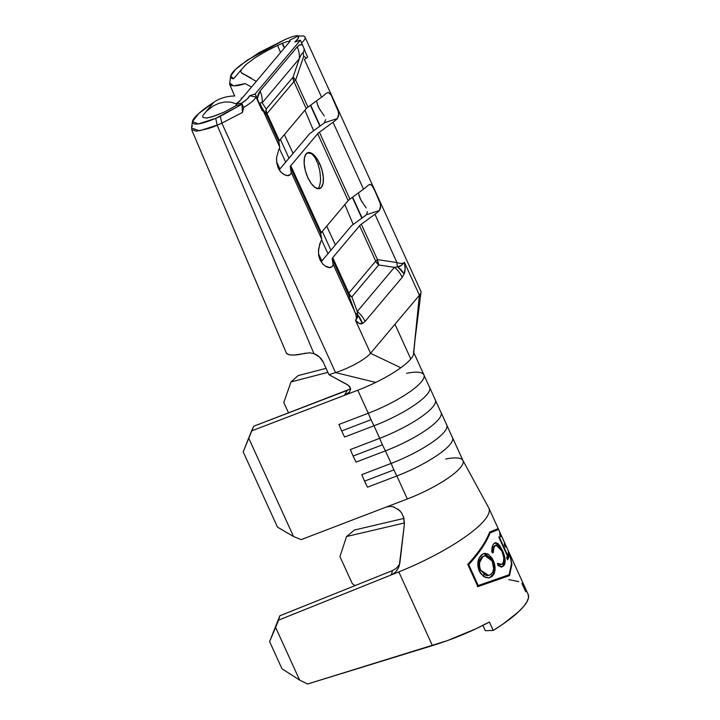 <?xml version="1.0" encoding="UTF-8"?>
<svg xmlns="http://www.w3.org/2000/svg" width="720" height="720" viewBox="0 0 720 720"><rect width="100%" height="100%" fill="white"/><g stroke="black" fill="none" stroke-linecap="round" stroke-linejoin="round"><path stroke-width="1.08" d="M282.483 43.263L284.553 47.817L282.483 43.263L287.325 41.535L290.124 41.337L289.782 40.185L298.188 36.027L298.215 38.394L294.894 41.994L300.393 40.203L302.562 44.973C300.735 44.181 298.953 44.82 297.207 46.881A24.561 21.474 40.1 0 1 299.331 58.68C301.221 54.288 302.508 52.407 303.201 53.055A24.561 17.109 -45.3 0 0 304.2 49.032L302.562 44.973L299.853 44.856L297.207 46.881L260.046 91.044L258.057 94.518L257.319 98.721L255.15 93.96L249.651 95.751L247.113 99.108L241.587 103.275L236.493 103.518L236.079 105.552L224.451 111.987L236.079 105.552L242.046 104.13L243.729 107.424L242.442 112.455L221.859 123.138L335.538 372.591A29.286 6.786 -24.5 0 0 370.539 353.286L355.518 320.346C356.715 318.897 356.562 316.224 355.068 312.336L333.054 264.042A29.286 6.786 155.5 0 1 332.181 266.634L330.021 267.696L326.637 266.913L323.001 264.276L320.085 259.983L318.762 255.654L318.447 251.145L319.914 243.216M323.118 264.393L320.085 259.983L318.609 254.637L318.564 249.183L320.751 241.542A29.286 6.786 -24.5 0 0 321.624 238.95L291.132 172.044A29.286 6.786 155.5 0 1 290.259 174.636L288.09 175.698L284.706 174.906L281.07 172.278L278.163 167.985L276.687 162.639L276.642 157.194L278.82 149.544A29.286 6.786 -24.5 0 0 279.702 146.952L260.271 104.049A24.561 7.848 171.1 0 0 258.957 102.789L262.404 110.808L262.674 110.07L261.351 106.848M380.646 205.83L379.431 210.501A29.286 6.786 155.5 0 1 374.949 214.263L396.963 262.557L377.46 259.596L361.332 224.208L374.949 214.263L396.963 262.557C400.689 263.79 403.164 263.7 404.388 262.278L419.409 295.227L394.974 324.261L370.539 353.286L355.518 320.346L359.226 323.433L362.493 323.451L365.049 321.453L402.219 277.299L404.154 273.942L405.117 268.911L404.388 262.278L419.409 295.227L413.64 352.494A52.911 12.258 155.5 0 1 410.787 358.965A52.911 12.258 155.5 0 1 400.779 367.767A52.911 12.258 155.5 0 1 375.759 382.41A52.911 12.258 155.5 0 1 357.786 390.231L368.271 413.235L338.922 424.476A38.448 9.639 69 0 0 341.694 430.947A38.448 9.639 69 0 0 344.646 437.022L373.986 425.781A38.448 9.639 -111 0 1 371.034 419.706L341.694 430.947A38.448 9.639 69 0 0 344.646 437.022L373.986 425.781L379.701 438.318A52.911 12.258 -24.5 0 0 435.348 399.942L429.633 387.396A52.911 12.258 155.5 0 1 373.986 425.781L379.701 438.318L350.361 449.568A38.448 9.639 69 0 0 353.124 456.039A38.448 9.639 69 0 0 356.076 462.105L385.425 450.864A38.448 9.639 -111 0 1 382.473 444.798L353.124 456.039L382.473 444.798A38.448 9.639 -111 0 1 379.701 438.318L350.361 449.568A38.448 9.639 69 0 0 353.124 456.039A38.448 9.639 69 0 0 356.076 462.105L385.425 450.864L391.14 463.41L361.791 474.651A38.448 9.639 69 0 0 364.563 481.131A38.448 9.639 69 0 0 367.515 487.197L396.855 475.956A38.448 9.639 -111 0 1 393.903 469.89L364.563 481.131L393.903 469.89A38.448 9.639 -111 0 1 391.14 463.41A52.911 12.258 -24.5 0 0 446.787 425.034L441.063 412.488A52.911 12.258 155.5 0 1 385.425 450.864L391.14 463.41L361.791 474.651A38.448 9.639 69 0 0 364.563 481.131A38.448 9.639 69 0 0 367.515 487.197L396.855 475.956L407.34 498.96L301.122 539.649L293.535 536.517L248.67 438.075L251.577 430.92L357.786 390.231L368.271 413.235A52.911 12.258 -24.5 0 0 423.918 374.85L413.433 351.855M286.245 175.473L283.266 174.096L280.188 171.279L278.163 167.985L276.687 162.639L276.534 158.715M362.097 217.971L352.602 197.136L362.097 217.971M320.166 125.973L310.68 105.147L320.166 125.973M366.318 214.767A14.175 3.285 155.5 0 1 364.734 216.045L351.648 225.594L364.734 216.045A14.175 3.285 -24.5 0 0 366.318 214.767L379.431 210.501L366.318 214.767L367.533 211.662M358.704 193.743L360.081 198.576L363.141 203.463M325.611 119.664L324.396 122.769A14.175 3.285 155.5 0 1 322.803 124.047L309.717 133.596L322.803 124.047A14.175 3.285 -24.5 0 0 324.396 122.769L337.5 118.503A29.286 6.786 155.5 0 1 333.027 122.265L363.519 189.18L349.902 199.116L319.41 132.21L333.027 122.265L363.519 189.18A29.286 6.786 -24.5 0 0 367.992 185.409L370.125 184.356L372.087 185.607L376.218 193.392M316.782 101.745L318.159 106.578L321.21 111.465M290.124 41.337L289.782 40.194A14.175 3.285 155.5 0 1 289.908 40.383A14.175 3.285 155.5 0 1 289.206 42.291L289.782 40.185L298.188 36.027L303.84 36A29.286 6.786 155.5 0 1 304.992 37.008A29.286 6.786 155.5 0 1 301.617 42.903A29.286 6.786 -24.5 0 0 303.84 36L298.188 36.027A23.616 5.472 155.5 0 1 294.894 41.994L300.393 40.203L255.15 93.96L300.393 40.203L302.562 44.973M317.853 188.712L318.132 188.406C319.68 186.597 320.49 183.258 320.553 178.389L319.887 171.27L318.033 164.133L319.662 163.602A18.9 8.055 -108.1 0 1 319.608 188.586A18.9 8.055 -108.1 0 1 307.854 177.642A18.9 8.055 -108.1 0 1 306.135 153.891A18.9 8.055 -108.1 0 1 307.899 152.658A18.9 8.055 -108.1 0 1 319.662 163.602L318.033 164.133L315.297 158.067L312.066 153.99L307.647 152.748M249.651 95.751L255.15 93.96L262.404 110.808L255.969 97.02L249.651 95.751A23.616 5.472 155.5 0 1 241.587 103.275L236.484 103.518L240.336 100.35A14.175 3.285 155.5 0 1 236.484 103.518L236.079 105.552L241.974 104.238L215.721 118.332C208.494 121.329 202.959 123.147 199.107 123.786C194.895 124.488 192.663 123.984 192.42 122.283C192.168 120.555 194.058 117.837 198.072 114.129C202.014 110.493 207.279 106.524 213.876 102.231L203.085 115.218M240.336 100.35L289.206 42.291L240.336 100.35M255.969 97.02A29.286 6.786 155.5 0 1 243.729 107.424A29.286 6.786 -24.5 0 0 255.969 97.02L262.269 110.853L262.548 109.314L279.702 146.952L278.838 141.732L279.702 146.952A29.286 6.786 -24.5 0 1 278.82 149.544L276.642 157.194M241.587 103.275L242.046 104.13L241.587 103.275M261.288 106.695L260.271 104.049C260.091 102.807 260.721 102.402 262.17 102.834L266.22 109.026A9.45 8.865 -33.2 0 0 266.526 114.696L261.288 106.695L266.526 114.696L278.838 141.732A9.45 2.187 155.5 0 1 279.351 140.589L306.234 108.657L293.913 81.621L306.234 108.657L279.351 140.589L267.03 113.562L293.913 81.621A9.45 2.187 155.5 0 1 295.659 80.082L303.723 56.277L306.405 58.104L304.434 59.544L321.588 97.182L307.971 107.118L295.659 80.082A9.45 3.888 18.7 0 1 293.103 77.085L266.22 109.026L262.17 102.834L299.331 58.68L293.103 77.085L299.331 58.68C301.221 54.288 302.508 52.407 303.201 53.055L303.723 56.277L295.659 80.082L307.971 107.118L321.588 97.182A29.286 6.786 -24.5 0 0 326.07 93.411L328.194 92.358L330.192 93.645M392.679 574.245L391.203 574.947L392.562 570.555L279.828 615.798L269.604 641.61L275.625 627.408L299.628 680.076L307.602 684L299.628 680.076L275.625 627.408L278.568 620.145L391.203 574.947L278.568 620.145L279.828 615.798L392.562 570.555L391.203 574.947L398.817 571.887L432.414 645.606L307.602 684L447.498 640.575L476.424 628.569L489.384 621.981L493.245 630.441A90.702 21.024 -24.5 0 0 528.138 594.333L510.093 554.733M518.724 581.634L508.824 579.582M286.182 352.611L287.595 354.114L290.367 354.933L294.399 355.032L309.636 352.782L313.965 353.682C318.186 355.266 321.273 358.092 323.235 362.133L328.95 374.679L323.235 362.133L319.455 356.976L313.965 353.682L217.161 125.136L221.859 123.138L335.538 372.591L328.95 374.679L346.914 384.363L349.569 386.406L350.685 388.971L349.47 392.103L344.322 395.397L347.346 390.357L253.719 426.231L349.974 389.106M445.671 459.036A52.911 12.258 155.5 0 1 463.185 461.205A52.911 12.258 155.5 0 1 407.34 498.96A52.911 12.258 -24.5 0 0 462.978 460.575L452.502 437.58A52.911 12.258 155.5 0 1 396.855 475.956L407.34 498.96L301.122 539.649L293.535 536.517L277.488 527.121L243.189 451.845L248.67 438.075L293.535 536.517L277.488 527.121L243.189 451.845L253.719 426.231L251.577 430.92L357.786 390.231A52.911 12.258 -24.5 0 0 375.759 382.41L335.538 372.591L328.95 374.679L348.417 385.326L350.685 388.971L349.47 392.103L344.322 395.397L347.346 390.357L350.658 388.674M374.031 188.793L380.16 203.328L380.673 207.513L379.431 210.501A29.286 6.786 155.5 0 1 374.949 214.263L361.332 224.208A9.45 2.187 -24.5 0 0 359.595 225.738L332.712 257.679L348.84 293.076L332.712 257.679L359.595 225.738L375.723 261.135L348.84 293.076A9.45 2.187 -24.5 0 0 348.327 294.21L355.068 312.336L333.054 264.042L332.199 258.822L348.327 294.21L332.199 258.822L333.054 264.042A29.286 6.786 155.5 0 1 332.181 266.634L330.021 267.696L324.792 265.824M304.335 157.896L306.135 153.891L304.452 157.851L304.191 163.755L305.388 170.703L307.854 177.642L311.22 183.51L314.973 187.407L318.537 188.757L321.381 187.353L323.055 183.393L323.325 177.489L322.128 170.541L319.662 163.602L316.296 157.734L312.543 153.837L308.97 152.487L306.099 153.936M320.751 241.542A29.286 6.786 -24.5 0 0 321.624 238.95L320.769 233.73L321.624 238.95L291.132 172.044L290.277 166.824L320.769 233.73A9.45 2.187 155.5 0 1 321.282 232.587L290.79 165.681L317.673 133.74L348.165 200.655L321.282 232.587L348.165 200.655A9.45 2.187 155.5 0 1 349.902 199.116L363.519 189.18A29.286 6.786 -24.5 0 0 367.992 185.409L370.125 184.356L372.087 185.607M309.636 352.782L313.965 353.682L217.161 125.127L215.739 118.314L220.347 116.352L221.859 123.138L242.442 112.455L243.729 107.424L242.046 104.13L220.347 116.352L221.859 123.138L217.152 125.127C213.156 127.368 206.181 129.375 196.236 131.139L191.61 129.546L286.209 352.683A46.296 10.728 -24.5 0 0 305.703 353.115M202.761 116.037L202.914 117.405L206.82 118.071L214.812 115.929L224.451 111.987L211.986 116.874L206.127 118.134M244.152 74.574L241.308 72.774L240.723 71.334L241.389 69.543L246.267 64.332L255.024 57.816L266.085 51.138L277.56 45.432L280.566 52.551L277.56 45.432L282.168 43.398L284.31 48.096L282.168 43.398L271.908 48.087L259.515 54.945M255.024 57.816L254.403 58.23M246.267 64.332L244.71 65.736M241.389 69.543L233.622 78.768C230.769 78.552 229.923 77.247 231.084 74.844C232.272 72.378 235.476 69.102 240.696 64.998L259.056 52.632L284.922 39.618C292.779 36.144 297.585 34.974 299.322 36.108C297.585 34.974 292.779 36.144 284.922 39.618L247.356 60.111L235.431 69.525L230.706 76.095L233.622 78.768L241.389 69.543L240.723 71.334L241.308 72.774L240.723 71.334M213.498 105.84L218.619 103.419L224.514 101.997L230.778 102.114L236.826 104.022L230.778 102.114L224.514 101.997L218.619 103.419L213.498 105.84L206.073 111.501L213.876 102.231L198.72 113.544L192.429 121.608L198.369 123.903L215.721 118.332M192.132 126.513L192.438 125.964M276.597 161.784L279.9 169.029L276.597 161.784M318.519 253.782L321.822 261.027L318.519 253.782M241.2 98.064L241.938 98.442L241.2 98.064M361.818 218.169L352.323 197.343L361.818 218.169M319.896 126.171L310.401 105.345L319.896 126.171M353.214 224.451L344.826 204.606L353.214 224.451M313.614 130.752L304.929 110.205L313.614 130.752M421.011 292.185A29.286 6.786 -24.5 0 1 419.409 295.227L413.694 353.286A52.911 12.258 155.5 0 1 410.787 358.965L394.974 324.261L370.539 353.286L400.779 367.767L370.539 353.286A29.286 6.786 155.5 0 1 335.538 372.591L375.759 382.41A52.911 12.258 -24.5 0 0 400.779 367.767A52.911 12.258 -24.5 0 0 410.787 358.965L394.974 324.261L419.409 295.227A29.286 6.786 -24.5 0 0 420.867 291.294L304.992 37.008M338.715 113.832L337.5 118.503A29.286 6.786 155.5 0 1 333.027 122.265L319.41 132.21A9.45 2.187 -24.5 0 0 317.673 133.74L290.79 165.681A9.45 2.187 -24.5 0 0 290.277 166.824L291.132 172.044A29.286 6.786 155.5 0 1 290.259 174.636L288.675 175.626M334.233 101.259L338.238 111.33L338.742 115.515L337.5 118.503L324.396 122.769M304.2 49.032L305.793 53.082L304.2 49.032A24.561 17.109 134.7 0 1 303.201 53.055L303.723 56.277L306.405 58.104L304.434 59.544A29.286 6.786 155.5 0 1 304.434 59.544A29.286 6.786 155.5 0 1 304.434 59.544L321.588 97.182A29.286 6.786 -24.5 0 0 326.07 93.411L328.194 92.358L331.119 94.995L338.238 111.33M256.302 81.387L245.745 75.339M335.394 244.908L326.709 226.134L335.394 244.908M293.058 153.396L284.373 134.631L293.058 153.396M229.824 82.152L229.689 84.366L230.4 85.185C233.532 86.373 238.482 85.851 245.223 83.61L250.803 86.652L251.181 87.462L250.803 86.652L251.478 87.111M279.396 148.545L285.687 162.153L279.396 148.545M321.57 239.85L327.978 253.719L321.57 239.85M330.912 250.227L322.317 231.363L330.912 250.227M288.99 158.229L280.386 139.365L288.99 158.229M251.325 78.174L241.308 72.774M229.572 83.079L233.694 85.869L245.223 83.61L250.956 86.751M234.828 95.967C226.665 96.138 219.708 98.217 213.939 102.195M191.538 128.016L199.458 130.806L217.152 125.127L215.739 118.314M242.451 112.455L241.974 104.238M290.259 174.636L287.118 175.662M279.18 169.875L309.717 133.596L279.18 169.875M324.279 115.947L319.365 108.792L317.187 103.761M306.234 108.657A9.45 2.187 155.5 0 1 307.971 107.118A9.45 2.187 -24.5 0 0 306.234 108.657M329.049 267.651L332.181 266.634L329.049 267.651M369.405 184.455L370.125 184.356M366.201 207.945L361.287 200.79L359.109 195.759M332.712 257.679A9.45 2.187 -24.5 0 0 332.199 258.822A9.45 2.187 155.5 0 1 332.712 257.679M321.111 261.873L351.648 225.594L321.111 261.873M319.788 170.739L319.905 171.414M320.274 182.628L319.554 185.733M351.837 296.901L357.264 311.508L394.434 267.354L378.72 264.96L351.837 296.901A9.45 8.262 40.1 0 1 348.84 293.076L375.723 261.135L359.595 225.738A9.45 2.187 155.5 0 1 361.332 224.208L377.46 259.596A9.45 2.187 -24.5 0 0 375.723 261.135A9.45 2.187 155.5 0 1 377.46 259.596L396.963 262.557C400.689 263.79 403.164 263.7 404.388 262.278L401.625 265.167L397.701 266.832A9.45 6.3 98.6 0 1 396.963 262.557A9.45 6.3 -81.4 0 0 397.701 266.832L394.434 267.354L378.72 264.96A9.45 6.3 98.6 0 1 377.46 259.596L378.72 264.96A9.45 8.262 40.1 0 1 375.723 261.135A9.45 8.262 -139.9 0 0 378.72 264.96L351.837 296.901L348.327 294.21A9.45 2.187 155.5 0 1 348.84 293.076A9.45 8.262 -139.9 0 0 351.837 296.901L357.264 311.508L357.498 314.604A9.45 6.453 -20.4 0 1 355.068 312.336L348.327 294.21A9.45 6.453 159.6 0 0 351.837 296.901M288.531 412.893L283.797 402.516L290.997 381.942L327.888 372.348L290.997 381.942L298.125 375.615L326.061 368.352L298.125 375.615L290.997 381.942L283.797 402.516L288.531 412.893M446.904 425.358A52.911 12.258 155.5 0 1 391.14 463.41A38.448 9.639 69 0 0 393.903 469.89A38.448 9.639 69 0 0 396.855 475.956A52.911 12.258 -24.5 0 0 452.772 438.894M435.474 400.266A52.911 12.258 155.5 0 1 379.701 438.318A38.448 9.639 69 0 0 382.473 444.798A38.448 9.639 69 0 0 385.425 450.864A52.911 12.258 -24.5 0 0 441.333 413.802M406.602 373.311A52.911 12.258 155.5 0 1 424.035 375.174A52.911 12.258 155.5 0 1 368.271 413.235L338.922 424.476A38.448 9.639 69 0 0 341.694 430.947L371.034 419.706A38.448 9.639 -111 0 1 368.271 413.235A38.448 9.639 69 0 0 371.034 419.706A38.448 9.639 69 0 0 373.986 425.781A52.911 12.258 -24.5 0 0 429.903 388.71M401.931 513.432L399.618 510.48L393.282 506.772L389.601 506.385L385.929 507.159L390.06 506.367L394.137 507.024M397.998 509.067L401.4 512.622L403.758 517.572L404.451 523.377M399.24 565.893L404.352 524.529L399.87 562.923L398.493 567.846L395.559 572.058L392.04 574.578M488.709 507.843A90.702 21.024 155.5 0 1 488.88 508.185A90.702 21.024 155.5 0 1 398.817 571.887A90.702 21.024 -24.5 0 0 489.195 509.103M392.562 570.555L396.297 568.251L399.114 564.858M404.46 522.945L346.536 536.535L354.42 530.028L403.983 518.4L354.42 530.028L346.536 536.535L404.46 522.945M269.604 641.61L281.997 668.808L269.604 641.61L279.828 615.798L269.604 641.61M482.886 625.401L485.298 630.693L482.886 625.401M355.05 585.612L352.278 583.65L339.948 556.596L346.536 536.535L339.948 556.596L352.278 583.65L355.05 585.612M391.203 574.947L398.817 571.887L432.414 645.606C443.817 642.024 453.789 638.433 462.312 634.833C472.635 630.522 481.653 626.229 489.384 621.981L493.245 630.441L485.298 630.693L493.245 630.441L503.028 624.042L518.391 611.946L523.611 606.528L527.013 601.695L528.525 597.573L528.102 594.252M509.517 575.604L508.707 575.865L509.517 575.604L511.902 564.102L509.895 554.337L511.893 564.345L509.517 575.604L477.864 586.611L467.739 564.381C478.485 552.834 485.793 542.061 489.672 532.062L497.718 528.75L498.105 529.605L497.718 528.75L496.872 529.164M299.628 680.076L281.997 668.808L299.628 680.076M525.762 591.804L521.901 583.344M306.405 58.104L307.647 57.051L305.793 53.082L307.647 57.051L306.405 58.104M355.068 312.336A9.45 6.453 159.6 0 0 357.498 314.604L357.183 317.97L355.518 320.346C356.715 318.897 356.562 316.224 355.068 312.336M349.902 199.116A9.45 2.187 -24.5 0 0 348.165 200.655L317.673 133.74A9.45 2.187 155.5 0 1 319.41 132.21L349.902 199.116M321.282 232.587A9.45 2.187 -24.5 0 0 320.769 233.73L290.277 166.824A9.45 2.187 155.5 0 1 290.79 165.681L321.282 232.587M295.659 80.082A9.45 2.187 -24.5 0 0 293.913 81.621A9.45 8.262 40.1 0 1 293.103 77.085L295.659 80.082M293.103 77.085A9.45 8.262 -139.9 0 0 293.913 81.621L267.03 113.562A9.45 8.262 40.1 0 1 266.22 109.026L293.103 77.085M266.22 109.026A9.45 8.262 -139.9 0 0 267.03 113.562A9.45 2.187 -24.5 0 0 266.526 114.696L265.896 111.915L266.22 109.026M279.351 140.589A9.45 2.187 -24.5 0 0 278.838 141.732L266.526 114.696A9.45 2.187 155.5 0 1 267.03 113.562L279.351 140.589M257.319 98.721L258.957 102.789A24.561 7.848 -8.9 0 1 260.271 104.049C260.091 102.807 260.721 102.402 262.17 102.834A24.561 21.474 -139.9 0 0 260.046 91.044L257.319 98.721M297.207 46.881L260.046 91.044A24.561 21.474 40.1 0 1 262.17 102.834L299.331 58.68A24.561 21.474 -139.9 0 0 297.207 46.881M404.154 273.942C405.36 271.116 405.441 267.228 404.388 262.278C401.967 265.284 399.735 266.805 397.701 266.832L404.154 273.942A24.561 19.539 -159.8 0 0 397.701 266.832L394.434 267.354A24.561 21.474 40.1 0 1 402.219 277.299L404.154 273.942M365.049 321.453L402.219 277.299A24.561 21.474 -139.9 0 0 394.434 267.354L357.264 311.508A24.561 21.474 40.1 0 1 365.049 321.453A24.561 21.474 -139.9 0 0 357.264 311.508L357.498 314.604A24.561 22.212 69 0 1 362.493 323.451L365.049 321.453M362.493 323.451L357.498 314.604C358.02 316.368 357.363 318.285 355.518 320.346C358.137 323.433 360.459 324.468 362.493 323.451M398.97 566.703L397.161 570.15M403.542 516.87L404.352 524.529M508.707 575.865L477.333 586.647L508.707 575.865L509.094 574.749M467.739 564.381L477.864 586.611M490.491 531.747L489.672 532.062M497.691 529.803L497.178 528.984M498.195 529.569L490.068 532.926C486.279 542.727 479.16 553.284 468.711 564.606L468.171 564.642L477.702 585.558L478.242 585.513L477.702 585.558L468.171 564.642C478.485 553.41 485.514 542.925 489.258 533.187L497.349 529.983M468.171 564.642L468.711 564.606L478.242 585.513L509.121 574.74L511.515 563.481L509.697 553.878L498.555 529.407M490.068 532.926C486.279 542.727 479.16 553.284 468.711 564.606L478.242 585.513L509.121 574.74M494.163 573.624L491.958 576.531L488.799 577.908L485.19 577.377L480.393 573.264L477.918 566.559L478.026 561.762L479.412 557.55L483.264 553.752L484.794 553.329L487.935 553.977L492.129 558.135L494.712 564.786L495.099 569.493L494.163 573.624M492.885 545.148L493.794 543.762L495.846 542.628L498.276 543.87L500.391 546.57L504.099 554.877L505.062 559.404L504.54 564.633L502.488 566.685L500.796 566.847L497.88 565.407L498.096 563.4L499.491 564.228L501.957 564.255L503.856 561.429L503.964 558.342L501.822 550.881L498.114 545.571L496.305 544.977L494.046 547.029L493.209 552.681L491.859 552.186L492.291 546.741M507.69 555.399A90.702 21.024 -24.5 0 0 508.158 553.896L509.139 556.047A90.702 21.024 155.5 0 1 507.555 559.827L506.583 557.685A90.702 21.024 -24.5 0 0 507.42 556.047L498.87 537.282A90.702 21.024 -24.5 0 0 499.14 536.634L507.69 555.399L499.14 536.634A90.702 21.024 155.5 0 1 498.87 537.282L507.42 556.047A90.702 21.024 155.5 0 1 506.583 557.685L507.555 559.827A90.702 21.024 155.5 0 0 509.139 556.047L508.158 553.896A90.702 21.024 155.5 0 1 507.69 555.399L507.213 555.588L507.69 555.399M499.473 531.441L508.995 552.348A90.702 21.024 155.5 0 1 509.229 555.624L508.248 553.482A90.702 21.024 -24.5 0 0 508.176 550.674L505.242 544.239A90.702 21.024 155.5 0 1 505.314 547.047L504.342 544.905A90.702 21.024 -24.5 0 0 504.27 542.097L500.607 534.051A90.702 21.024 155.5 0 1 500.679 536.859L499.698 534.717A90.702 21.024 -24.5 0 0 499.473 531.441A90.702 21.024 155.5 0 1 499.698 534.717L500.679 536.859A90.702 21.024 155.5 0 0 500.607 534.051L504.27 542.097A90.702 21.024 155.5 0 1 504.342 544.905L505.314 547.047A90.702 21.024 155.5 0 0 505.242 544.239L508.176 550.674A90.702 21.024 155.5 0 1 508.248 553.482L509.229 555.624A90.702 21.024 155.5 0 0 508.995 552.348L499.473 531.441M504.387 544.626L505.242 544.239L504.387 544.626A89.757 20.799 -24.5 0 1 504.522 545.301A89.757 20.799 -24.5 0 0 504.387 544.635M499.743 534.438L500.607 534.051L499.743 534.438M499.878 535.122A89.757 20.799 -24.5 0 0 499.743 534.447A89.757 20.799 -24.5 0 1 499.878 535.122M508.356 552.645L508.995 552.348L508.356 552.645M508.428 553.878A89.757 20.799 -24.5 0 0 508.293 553.212A89.757 20.799 -24.5 0 1 508.428 553.878M507.249 559.152A89.757 20.799 -24.5 0 0 508.275 556.398L509.139 556.047L508.275 556.398L507.753 555.246L508.275 556.398A89.757 20.799 -24.5 0 1 507.249 559.152M498.024 564.102L501.21 564.48L500.013 564.741L497.322 563.625M502.893 563.535L501.534 564.453L498.096 563.4L497.88 565.407L502.281 566.793L503.82 565.731C506.007 562.455 505.521 557.316 502.362 550.305L498.276 543.87L495.243 542.727L493.794 543.762C492.318 545.391 491.67 548.199 491.859 552.186L493.209 552.681C493.065 549.378 493.587 547.119 494.775 545.895L496.071 545.013L501.822 550.881C504.297 556.623 504.657 560.844 502.893 563.535M495.963 545.058L493.974 546.156C492.822 547.461 492.318 549.711 492.435 552.897L493.254 547.272L495.486 545.247M499.563 546.885L497.448 544.167L494.811 542.916L497.448 544.167L498.276 543.87L497.448 544.167L499.671 547.065M501.516 550.611L502.362 550.305L501.516 550.611M501.066 567.09L503.019 565.983L504.18 563.481L503.865 557.496L503.019 565.983L503.82 565.731L501.885 566.847M481.833 554.634C477.558 558.594 476.703 564.111 479.259 571.194L483.57 576.549L488.925 577.935L491.958 576.531C495.666 572.607 496.08 567.162 493.209 560.196L484.407 553.365L481.833 554.634M487.296 554.202L483.912 553.509L492.462 560.394L493.209 560.196L492.462 560.394C495.369 567.342 494.982 572.769 491.274 576.675L488.772 577.917M489.807 577.566L493.452 573.786L494.37 569.673L493.965 564.975L492.462 560.394L490.122 556.56M478.926 566.532L479.214 561.726M479.439 568.791L479.25 568.152M484.893 555.732L482.175 556.884C478.692 560.061 477.972 564.543 480.024 570.321L480.015 570.294M487.701 575.631L483.552 574.641M482.175 556.884L484.569 555.822M482.859 556.74L485.037 555.669L492.21 561.087C494.487 566.856 494.055 571.302 490.923 574.434L488.628 575.451L480.645 570.231C478.593 564.444 479.331 559.944 482.859 556.74L479.655 562.491L479.547 566.415L480.645 570.231L480.024 570.321L480.645 570.231L485.46 575.163L488.358 575.505L490.923 574.434L492.75 572.058L493.623 568.719L492.21 561.087L490.284 557.991L487.854 556.119L485.271 555.66L482.859 556.74M480.024 570.321L488.664 575.451M234.63 95.967L229.689 84.366M191.475 128.313L192.429 121.617M230.634 76.23L229.725 82.881M414.558 343.323L420.993 292.311M446.508 424.557L452.682 438.102M435.069 399.465L441.243 413.01M423.639 374.382L429.813 387.918M462.897 460.404L488.727 507.879M488.88 508.185L498.159 528.552M500.832 564.633L501.606 564.39M501.516 566.991L502.29 566.757M489.087 577.863L488.457 577.98"/></g></svg>
